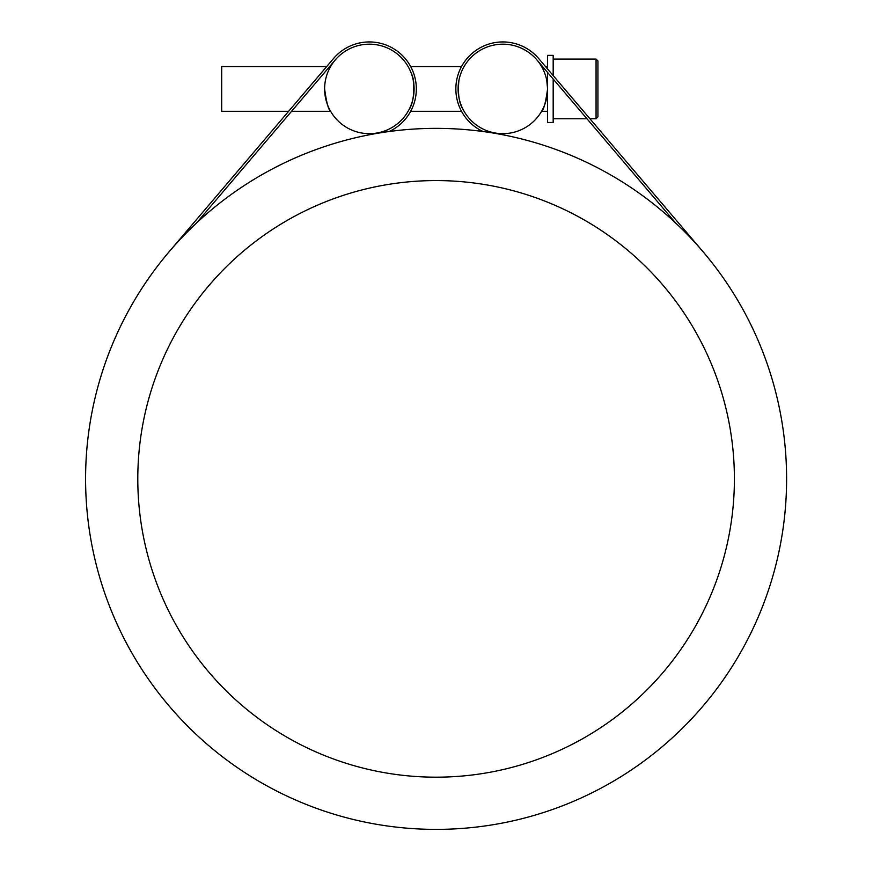 <?xml version="1.0" encoding="UTF-8"?>
<svg xmlns="http://www.w3.org/2000/svg" width="873" height="873" viewBox="0 0 873 873"><rect width="100%" height="100%" fill="white"/><g stroke="black" fill="none" stroke-linecap="round" stroke-linejoin="round"><path stroke-width="1.31" d="M597.929 60.957L597.929 70.277L597.929 60.957L596.063 59.091L596.063 118.75L597.929 116.895L597.929 60.957L596.063 59.091L553.176 59.091M330.605 111.297L291.571 111.297L330.605 111.297C328.488 110.009 326.491 102.545 324.603 88.926C326.491 102.545 328.488 110.009 330.605 111.297M288.636 111.297L221.687 111.297L288.636 111.297L252.144 154.183L288.636 111.297M547.589 122.482L553.176 122.482L547.589 122.482L547.589 88.926C545.701 102.545 543.704 110.009 541.587 111.297C543.704 110.009 545.701 102.545 547.589 88.926C545.701 102.545 543.704 110.009 541.587 111.297C543.704 110.009 545.701 102.545 547.589 88.926L546.749 80.294L547.589 88.926L547.589 72.47M542.537 68.28L541.587 66.555L542.537 68.28M597.929 70.277L597.929 107.565M553.176 122.482L553.176 79.039M547.589 69.011L547.589 55.37L553.176 55.37L553.176 75.591M463.137 109.562C459.023 103.265 457.616 93.509 458.936 80.294C457.616 93.509 459.023 103.265 463.137 109.562M461.522 111.297L410.659 111.297M413.256 80.294C414.566 93.509 413.169 103.265 409.055 109.562C413.18 104.531 416.563 83.361 411.205 73.103M329.645 68.28L330.605 66.555L329.645 68.28M326.698 66.555L333.562 58.48L326.698 66.555L221.687 66.555L221.687 111.297M547.589 88.926C545.701 102.545 543.704 110.009 541.587 111.297C543.704 110.009 545.701 102.545 547.589 88.926C545.701 102.545 543.704 110.009 541.587 111.297C543.704 110.009 545.701 102.545 547.589 88.926L546.749 80.294L547.589 88.926M536.917 59.931A44.741 44.741 0 0 1 495.297 133.023A44.741 44.741 0 0 1 463.956 66.785A44.741 44.741 0 0 1 536.917 59.931L675.735 223.084A350.51 350.51 0 0 1 512.255 821.013A350.51 350.51 0 0 1 97.994 386.433A350.51 350.51 0 0 1 675.735 223.084M376.896 133.023A44.741 44.741 0 0 1 327.386 73.408A44.741 44.741 0 0 1 403.773 60.335A44.741 44.741 0 0 1 376.896 133.023L376.961 133.394M734.4 478.873A298.304 298.304 0 0 1 286.944 737.216A298.304 298.304 0 0 1 286.944 220.542A298.304 298.304 0 0 1 734.4 478.873M169.133 251.751L333.562 58.48A46.978 46.978 0 0 1 406.742 60.477A46.978 46.978 0 0 1 389.151 131.528M335.276 59.931L196.458 223.084M483.042 131.528A46.978 46.978 0 0 1 465.451 60.477A46.978 46.978 0 0 1 538.63 58.48L545.494 66.555L547.589 66.555M589.908 118.75L596.063 118.75L589.908 118.75L620.048 154.183M538.63 58.48L703.06 251.751M553.176 118.75L586.972 118.75L553.176 118.75M461.522 66.555L410.659 66.555L461.522 66.555M596.063 118.75L597.929 116.895M330.605 66.555L329.634 66.555M547.589 111.297L541.587 111.297M542.559 66.555L541.587 66.555"/></g></svg>
